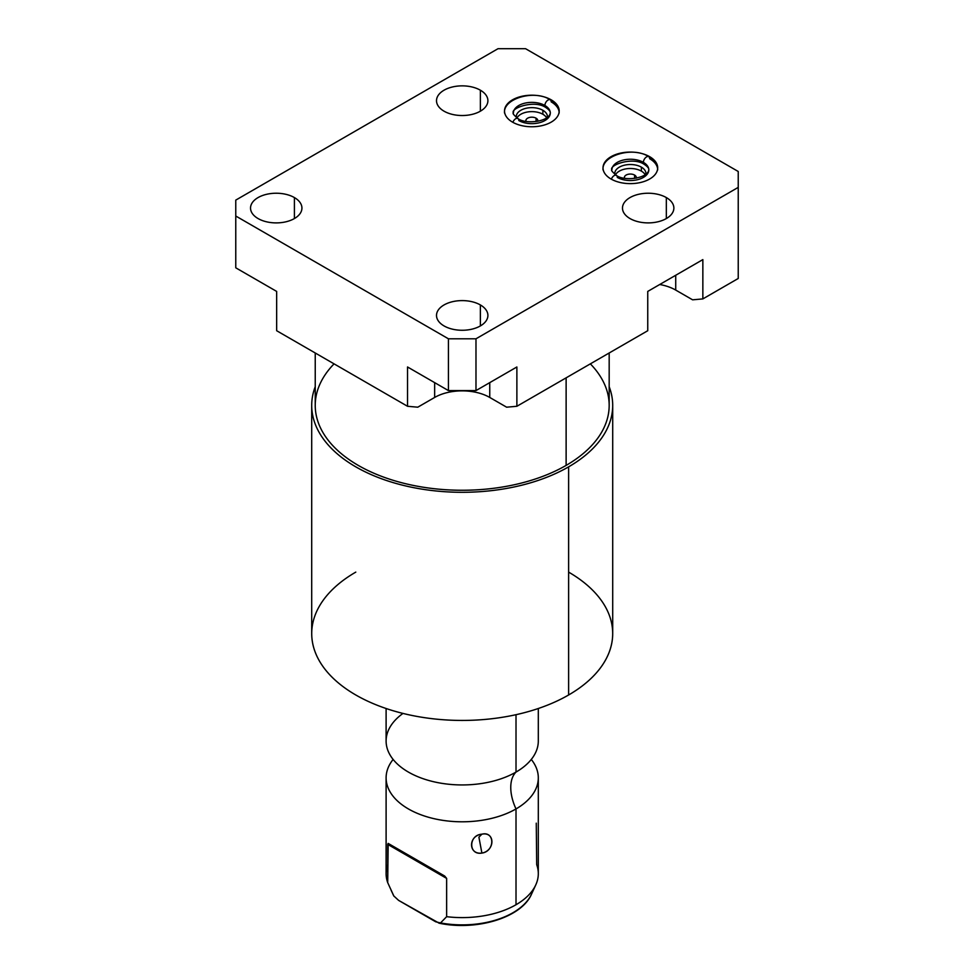 <?xml version="1.0" encoding="UTF-8"?>
<svg xmlns="http://www.w3.org/2000/svg" width="974" height="974" viewBox="0 0 974 974"><rect width="100%" height="100%" fill="white"/><g stroke="black" fill="none" stroke-linecap="round" stroke-linejoin="round"><path stroke-width="1.46" d="M417.773 407.193L434.648 397.453A38.96 22.499 180 0 1 462.2 390.866A38.96 22.499 180 0 1 489.752 397.453L506.626 407.193L489.752 397.453L489.752 382.636L489.752 397.453A38.96 22.499 180 0 0 462.2 390.866A38.96 22.499 180 0 0 434.648 397.453L417.773 407.193L407.534 406.28L407.534 366.979L448.43 390.586L407.534 366.979L407.534 406.28L417.773 407.193M659.727 284.505A38.96 22.499 180 0 1 675.725 290.082L692.599 299.822L702.851 298.908L738.231 278.479L738.231 171.485L525.57 48.7L498.018 48.7L235.769 200.108L235.769 216.021L448.43 338.794L475.982 338.794L738.231 187.385L475.982 338.794L475.982 390.586L448.43 390.586L448.43 338.794L235.769 216.021L235.769 267.813L276.665 291.421L235.769 267.813L235.769 200.108L498.018 48.7L525.57 48.7L738.231 171.485L738.231 278.479L702.851 298.908L692.599 299.822L675.725 290.082L675.725 275.265L675.725 290.082A38.96 22.499 180 0 0 659.727 284.505M537.709 121.3A5.966 3.446 0 0 0 537.818 120.63A5.966 3.446 0 0 0 536.077 118.195L536.077 121.543L536.077 118.195A5.966 3.446 180 0 1 537.709 121.3M645.238 174.821A15.584 8.997 0 0 0 641.379 171.132A15.584 8.997 0 0 0 615.471 174.821A15.584 8.997 180 0 1 641.379 171.132A15.584 8.997 180 0 1 645.238 174.821M634.573 175.064A5.966 3.446 180 0 1 636.205 178.169A5.966 3.446 0 0 0 636.314 177.499A5.966 3.446 0 0 0 634.573 175.064L634.573 178.4L634.573 175.064A5.966 3.446 0 0 0 628.072 174.309A5.966 3.446 0 0 0 624.383 177.499A5.966 3.446 0 0 0 624.504 178.169A5.966 3.446 180 0 1 627.548 174.456A5.966 3.446 180 0 1 634.573 175.064M546.731 117.951A15.584 8.997 0 0 0 542.871 114.262A15.584 8.997 0 0 0 516.975 117.951A15.584 8.997 180 0 1 542.871 114.262A15.584 8.997 180 0 1 546.731 117.951M526.009 121.3A5.966 3.446 180 0 1 529.04 117.586A5.966 3.446 180 0 1 536.077 118.195A5.966 3.446 0 0 0 529.576 117.44A5.966 3.446 0 0 0 525.887 120.63A5.966 3.446 0 0 0 526.009 121.3M645.872 174.358A15.584 8.997 0 0 0 645.945 173.518A15.584 8.997 0 0 0 641.379 167.151L641.379 171.132L641.379 167.151A15.584 8.997 180 0 1 645.872 174.358M542.871 110.293A15.584 8.997 180 0 1 547.376 117.501A15.584 8.997 0 0 0 547.437 116.649A15.584 8.997 0 0 0 542.871 110.293L542.871 114.262L542.871 110.293A15.584 8.997 0 0 0 525.887 108.333A15.584 8.997 0 0 0 516.269 116.649A15.584 8.997 0 0 0 516.342 117.501A15.584 8.997 180 0 1 525.217 108.504A15.584 8.997 180 0 1 542.871 110.293M614.837 174.358A15.584 8.997 180 0 1 623.725 165.373A15.584 8.997 180 0 1 641.379 167.151A15.584 8.997 0 0 0 624.395 165.203A15.584 8.997 0 0 0 614.764 173.518A15.584 8.997 0 0 0 614.837 174.358M551.187 100.383L551.187 99.823A27.333 15.779 0 0 0 521.394 96.402A27.333 15.779 0 0 0 504.52 110.987A27.333 15.779 0 0 0 512.531 122.14A27.333 15.779 0 0 0 542.311 125.561A27.333 15.779 0 0 0 559.186 110.987A27.333 15.779 0 0 0 551.187 99.823L551.187 100.383M559.137 111.998A27.333 15.779 0 0 0 551.187 101.868A27.333 15.779 180 0 1 559.137 111.998A27.333 15.779 0 0 0 551.187 101.868A4.444 2.569 120 0 0 550.261 99.823A4.444 2.569 120 0 0 546.84 101.016A4.444 2.569 120 0 0 544.904 105.496A18.445 10.653 180 0 1 550.298 113.021A18.445 10.653 180 0 1 538.914 122.858A18.445 10.653 180 0 1 518.813 120.557A4.444 2.569 120 0 0 517.888 118.524A4.444 2.569 120 0 0 512.872 122.334A4.444 2.569 -60 0 1 517.888 118.524C525.522 124.635 549.129 121.762 550.298 113.021A18.445 10.653 0 0 0 544.904 105.496A4.444 2.569 120 0 0 545.817 107.53A4.444 2.569 -60 0 1 544.904 105.496A18.445 10.653 0 0 0 524.791 103.183A18.445 10.653 0 0 0 513.408 113.021A18.445 10.653 180 0 1 524.791 103.183A18.445 10.653 180 0 1 544.904 105.496A4.444 2.569 -60 0 1 546.84 101.016A4.444 2.569 -60 0 1 550.261 99.823C534.653 89.316 502.864 98.496 504.52 113.021M258.061 218.553A25.689 14.829 180 0 1 258.061 197.576A25.689 14.829 180 0 1 294.404 197.576A25.689 14.829 180 0 1 294.404 218.553A25.689 14.829 180 0 1 258.061 218.553A25.689 14.829 0 0 0 286.064 221.768A25.689 14.829 0 0 0 301.928 208.059A25.689 14.829 0 0 0 294.404 197.576A25.689 14.829 0 0 0 266.401 194.362A25.689 14.829 0 0 0 250.537 208.059A25.689 14.829 0 0 0 258.061 218.553M444.034 325.925A25.689 14.829 180 0 1 444.034 304.947A25.689 14.829 180 0 1 480.377 304.947A25.689 14.829 180 0 1 480.377 325.925A25.689 14.829 180 0 1 444.034 325.925A25.689 14.829 0 0 0 472.037 329.139A25.689 14.829 0 0 0 487.901 315.43A25.689 14.829 0 0 0 480.377 304.947A25.689 14.829 0 0 0 452.374 301.733A25.689 14.829 0 0 0 436.51 315.43A25.689 14.829 0 0 0 444.034 325.925M444.034 111.182A25.689 14.829 180 0 1 444.034 90.205A25.689 14.829 180 0 1 480.377 90.205A25.689 14.829 180 0 1 480.377 111.182A25.689 14.829 180 0 1 444.034 111.182A25.689 14.829 0 0 0 472.037 114.396A25.689 14.829 0 0 0 487.901 100.699A25.689 14.829 0 0 0 480.377 90.205A25.689 14.829 0 0 0 452.374 86.99A25.689 14.829 0 0 0 436.51 100.699A25.689 14.829 0 0 0 444.034 111.182M630.008 218.553A25.689 14.829 180 0 1 630.008 197.576A25.689 14.829 180 0 1 666.338 197.576A25.689 14.829 180 0 1 666.338 218.553A25.689 14.829 180 0 1 630.008 218.553A25.689 14.829 0 0 0 658.01 221.768A25.689 14.829 0 0 0 673.874 208.059A25.689 14.829 0 0 0 666.338 197.576A25.689 14.829 0 0 0 638.347 194.362A25.689 14.829 0 0 0 622.483 208.059A25.689 14.829 0 0 0 630.008 218.553M512.531 122.14A27.333 15.779 180 0 1 512.531 99.823A27.333 15.779 180 0 1 551.187 99.823A27.333 15.779 180 0 1 551.187 122.14A27.333 15.779 180 0 1 512.531 122.14M611.027 179.009A27.333 15.779 180 0 1 611.027 156.692A27.333 15.779 180 0 1 649.682 156.692A27.333 15.779 180 0 1 649.682 179.009A27.333 15.779 180 0 1 611.027 179.009A27.333 15.779 0 0 0 640.819 182.43A27.333 15.779 0 0 0 657.694 167.857A27.333 15.779 0 0 0 649.682 156.692A27.333 15.779 0 0 0 619.89 153.271A27.333 15.779 0 0 0 603.016 167.857A27.333 15.779 0 0 0 611.027 179.009M294.404 218.553L294.404 197.576L294.404 218.553M702.851 259.608L647.747 291.421L702.851 259.608L702.851 298.908L702.851 259.608M516.877 366.979L475.982 390.586L516.877 366.979L516.877 406.28L506.626 407.193L516.877 406.28L647.747 330.722L647.747 291.421L647.747 330.722L516.877 406.28L516.877 366.979M276.665 330.722L407.534 406.28L276.665 330.722L276.665 291.421L276.665 330.722M434.648 382.636L434.648 397.453L434.648 382.636M448.43 338.794L475.982 338.794L475.982 390.586L448.43 390.586L448.43 338.794M480.377 325.925L480.377 304.947L480.377 325.925M480.377 111.182L480.377 90.205L480.377 111.182M666.338 218.553L666.338 197.576L666.338 218.553M657.633 168.867A27.333 15.779 0 0 0 649.682 158.725A27.333 15.779 180 0 1 657.633 168.867A27.333 15.779 0 0 0 649.682 158.725A4.444 2.569 120 0 0 648.757 156.692A4.444 2.569 120 0 0 645.336 157.885A4.444 2.569 120 0 0 643.4 162.354A18.445 10.653 180 0 1 648.806 169.89A18.445 10.653 180 0 1 637.41 179.727A18.445 10.653 180 0 1 617.309 177.414A4.444 2.569 120 0 0 616.384 175.381A4.444 2.569 120 0 0 611.368 179.204A4.444 2.569 -60 0 1 616.384 175.381C624.017 181.505 647.625 178.632 648.806 169.89A18.445 10.653 0 0 0 643.4 162.354A4.444 2.569 120 0 0 644.313 164.399A4.444 2.569 -60 0 1 643.4 162.354A18.445 10.653 0 0 0 623.299 160.053A18.445 10.653 0 0 0 611.903 169.89A18.445 10.653 180 0 1 623.299 160.053A18.445 10.653 180 0 1 643.4 162.354A4.444 2.569 -60 0 1 645.336 157.885A4.444 2.569 -60 0 1 648.757 156.692C633.149 146.185 601.36 155.353 603.016 169.89M609.176 353.002L609.176 405.403A146.964 84.848 180 0 1 566.125 465.402L566.125 377.851L566.125 465.402A146.964 84.848 180 0 1 405.963 483.798A146.964 84.848 180 0 1 315.235 405.403L315.235 353.002M568.621 466.85A150.495 86.893 0 0 0 609.176 386.702A150.495 86.893 0 0 1 612.707 405.403A150.495 86.893 0 0 1 568.621 466.85L568.621 694.986L568.621 466.85A150.495 86.893 0 0 1 389.892 481.606A150.495 86.893 0 0 1 315.235 386.702A150.495 86.893 0 0 0 311.704 405.403A150.495 86.893 0 0 0 404.612 485.685A150.495 86.893 0 0 0 568.621 466.85M590.354 363.862A146.964 84.848 180 0 1 566.125 465.402A146.964 84.848 180 0 1 373.432 473.035A146.964 84.848 180 0 1 334.058 363.862M612.707 405.403L612.707 633.55A150.495 86.893 180 0 1 568.621 694.986A150.495 86.893 0 0 0 568.621 572.115M355.79 572.115A150.495 86.893 0 0 0 355.79 694.986A150.495 86.893 0 0 0 568.621 694.986A150.495 86.893 180 0 1 404.612 713.82A150.495 86.893 180 0 1 311.704 633.55L311.704 405.403M538.305 708.512L538.305 741.007A76.106 43.94 180 0 1 516.013 772.078L516.013 714.697L516.013 772.078A76.106 43.94 180 0 1 433.077 781.598A76.106 43.94 180 0 1 386.106 741.007L386.106 708.512M527.104 763.945L527.141 763.92A76.106 43.94 180 0 1 516.013 772.078A37.986 21.939 -120 0 0 516.013 808.931A76.106 43.94 0 0 0 531.293 759.44A76.106 43.94 0 0 1 538.305 777.861A76.106 43.94 0 0 1 516.013 808.931A37.986 21.939 60 0 1 516.013 772.078A76.106 43.94 180 0 1 397.295 763.945A76.106 43.94 180 0 1 402.968 713.431M386.106 777.861A76.106 43.94 0 0 1 393.119 759.44A76.106 43.94 0 0 0 418.662 813.899A76.106 43.94 0 0 0 516.013 808.931L516.013 904.736A76.106 43.94 180 0 1 446.64 916.68L446.64 878.402L444.692 876.04L388.151 843.399L387.713 882.651A76.106 43.94 180 0 1 386.106 873.666L386.106 777.861A76.106 43.94 0 0 0 433.077 818.452A76.106 43.94 0 0 0 516.013 808.931L516.013 904.736A76.106 43.94 0 0 0 535.737 884.976A76.106 43.94 0 0 0 536.698 864.681L536.26 823.176M481.899 834.182C468.324 834.949 468.324 855.525 481.899 853.078C495.048 851.386 495.048 830.822 481.899 834.182C468.104 835.595 468.104 854.916 481.899 853.078L478.904 837.177L481.899 834.182L478.904 837.177L481.899 853.078C495.255 850.716 495.255 831.394 481.899 834.182M387.713 864.681A76.106 43.94 0 0 0 387.713 882.651L393.825 895.983A71.735 41.419 180 0 1 392.887 894.12A71.735 41.419 0 0 0 393.825 895.983L398.622 900.39L439.152 923.182L440.528 922.938L446.64 916.68A76.106 43.94 0 0 0 516.013 904.736A76.106 43.94 180 0 0 538.305 873.666L538.305 777.861M535.737 884.976L531.524 894.12A71.735 41.419 180 0 1 440.528 922.938A71.735 41.419 0 0 0 531.524 894.12C521.577 917.727 476.249 931.229 438.884 923.133M393.825 895.983L387.713 882.651L387.713 844.373L446.64 878.402L446.64 916.68L440.528 922.938L435.731 921.806L398.622 900.39L393.825 895.983M446.64 878.402L444.692 876.04L388.151 843.399L387.713 844.373L446.64 878.402M517.888 118.524C513.834 115.078 512.348 113.24 513.408 113.021C510.047 108.297 534.373 99.458 545.817 107.53C549.092 109.745 550.59 111.584 550.298 113.021M559.186 113.021C558.906 107.481 555.923 103.074 550.261 99.823M616.384 175.381C612.342 171.935 610.844 170.109 611.903 169.89C608.543 165.166 632.869 156.327 644.313 164.399C647.6 166.615 649.086 168.453 648.806 169.89M657.694 169.89C657.401 164.338 654.431 159.943 648.757 156.692M393.922 896.165L391.085 890.224"/></g></svg>
